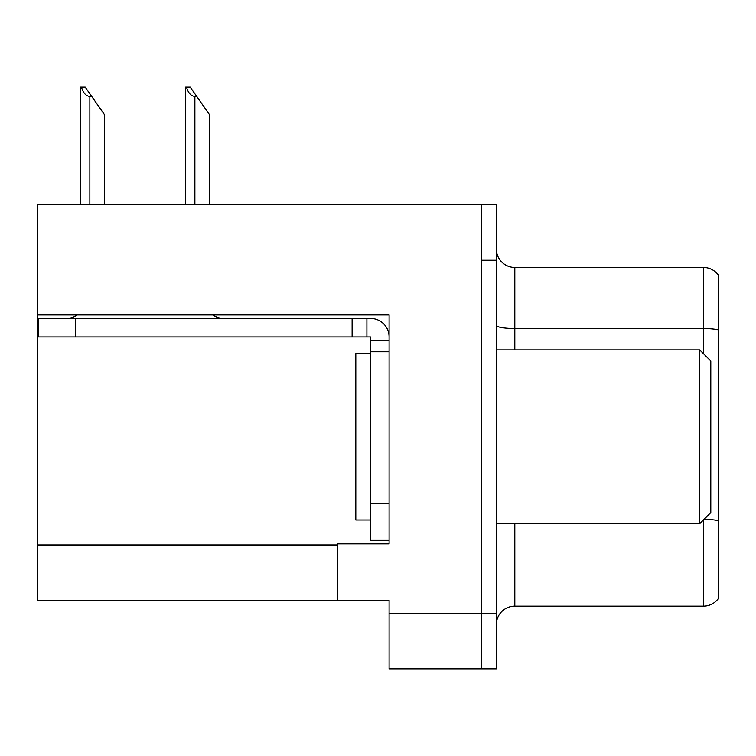 <?xml version="1.0" encoding="UTF-8"?>
<svg xmlns="http://www.w3.org/2000/svg" width="756" height="756" viewBox="0 0 756 756"><rect width="100%" height="100%" fill="white"/><g stroke="black" fill="none" stroke-linecap="round" stroke-linejoin="round"><path stroke-width="1.13" d="M389.094 351.748L389.094 503.354L370.601 503.354L370.601 540.332L389.094 540.332L389.094 503.354L389.094 543.847L337.327 543.847L337.327 600.425L37.8 600.425L37.8 314.95L389.094 314.95L389.094 351.748L370.601 351.748L370.601 336.959L352.116 336.959L352.116 318.465L370.601 318.465A18.494 18.494 0 0 1 389.094 336.968M337.327 600.425L389.094 600.425L389.094 668.833L481.544 668.833L481.544 613.371L481.544 668.833L496.333 668.833L496.333 613.371L481.544 613.371L481.544 204.753L37.8 204.753L37.8 314.95M496.333 624.645A18.494 18.494 0 0 1 514.817 606.151L703.411 606.151L703.411 519.996M481.544 204.753L496.333 204.753L496.333 260.225L481.544 260.225L481.544 613.371L389.094 613.371M718.2 274.834A18.494 18.494 0 0 0 703.411 267.435A18.494 18.494 0 0 1 718.2 274.834A18.494 18.494 0 0 0 703.411 267.435A18.494 18.494 0 0 1 718.2 274.834L718.2 598.761A18.494 18.494 0 0 1 703.411 606.151M496.333 260.225L496.333 613.371M718.2 331.119L718.2 329.833A18.494 3.213 180 0 0 703.411 328.548L703.411 267.435L514.817 267.435A18.494 18.494 0 0 1 496.333 248.941A18.494 18.494 0 0 0 514.817 267.435L514.817 349.896M186.496 87.167L190.247 87.167L196.721 96.409L194.878 96.409C191.06 96.116 188.263 93.035 186.496 87.167L185.636 87.167L185.636 204.753M209.667 204.753L209.667 114.903L196.721 96.409M81.478 87.167L85.23 87.167L91.703 96.409L89.86 96.409C86.042 96.116 83.245 93.035 81.478 87.167L80.618 87.167L80.618 204.753M104.649 204.753L104.649 114.903L91.703 96.409M77.112 314.95A18.494 18.494 0 0 1 66.273 318.465M212.956 314.95A18.494 18.494 0 0 0 223.804 318.465M352.116 336.959L38.537 336.959L38.537 318.465L352.116 318.465M370.601 540.332L389.094 540.332M366.906 336.959L366.906 318.465M389.094 340.654L370.601 340.654M370.601 503.354L370.601 351.748M370.601 353.591L355.811 353.591L355.811 519.996L370.601 519.996M699.706 523.691L710.801 512.596L710.801 360.99L699.706 349.896L699.706 523.691L496.333 523.691M496.333 349.896L699.706 349.896M37.8 544.953L337.327 544.953M514.817 523.691L514.817 606.151M703.411 353.591L703.411 328.548L514.817 328.548A18.494 3.213 -0 0 1 496.333 325.335M718.2 520.638A18.494 3.213 180 0 0 704.044 519.363M514.817 267.435A18.494 18.494 0 0 1 496.333 248.941M194.878 204.753L194.878 96.409M89.86 204.753L89.86 96.409M75.515 336.959L75.515 318.465"/></g></svg>
